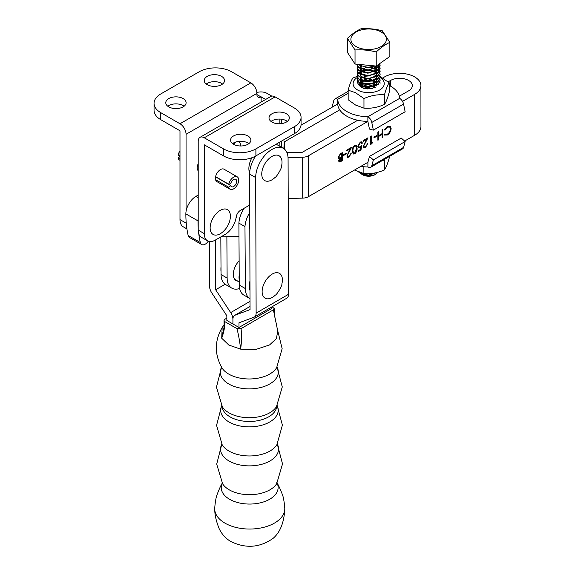 <?xml version="1.0" encoding="UTF-8"?>
<svg xmlns="http://www.w3.org/2000/svg" width="575" height="575" viewBox="0 0 575 575"><rect width="100%" height="100%" fill="white"/><g stroke="black" fill="none" stroke-linecap="round" stroke-linejoin="round"><path stroke-width="0.86" d="M332.76 106.857L332.235 106.389L333.802 100.524A5.728 3.306 60 0 1 334.851 99.037A5.728 3.306 60 0 1 337.712 99.317A30.978 17.897 -0 0 0 367.871 116.732A5.728 3.306 60 0 1 371.781 122.453L373.362 130.13L405.138 111.758L403.564 104.082A5.728 3.306 -120 0 0 399.654 98.361A30.978 17.897 -0 0 0 389.189 85.416M348.162 93.272L337.712 99.317L337.712 103.989A30.978 17.897 -0 0 0 367.878 121.404L308.408 155.782A8.589 4.959 180 0 1 302.687 157.234L288.039 157.586M373.362 130.13L369.452 129.08L367.878 121.404L367.871 116.732L399.654 98.361M301.012 125.213L337.712 103.989M382.706 77.977L384.517 76.935A21.325 12.319 180 0 1 407.754 74.254A21.325 12.319 180 0 1 420.922 85.625A21.325 12.319 180 0 1 414.676 94.343L402.514 101.38M343.455 154.704L346.179 153.13L346.179 153.971L343.455 155.545L343.455 154.704M352.267 150.973C352.087 148.745 352.899 146.841 354.71 145.267L356.184 145.116L357.082 148.192C357.291 150.391 356.5 152.282 354.71 153.863L353.208 154.014L352.267 150.973M363.896 146.057L364.306 146.948L365.434 146.826L367.705 143.621L365.398 147.682L363.896 147.883L363.256 146.488L366.462 139.517L363.163 141.421L363.163 140.588L367.978 137.799L363.688 145.942L364.212 146.884M373.973 137.066L376.697 135.484L376.697 136.325L373.973 137.899L373.973 137.066M384.797 134.27L387.37 134.14C389.268 132.89 390.31 131.129 390.504 128.857L389.67 126.953L387.32 127.247L384.79 130.072L384.237 129.907L387.32 126.414L390.238 126.155L391.137 128.548C390.921 131.33 389.649 133.479 387.327 135.003L384.237 135.082L384.927 134.37M390.058 126.033L391.137 128.548M308.408 155.782L308.437 196.672L367.899 162.294L369.466 156.429L373.376 159.893L371.809 165.758A5.728 3.306 60 0 1 370.767 167.246A5.728 3.306 60 0 1 367.899 166.966A30.978 17.897 180 0 1 360.82 166.383M404.628 141.055L414.704 135.233L414.676 94.343M382.145 129.612L382.785 129.246L382.785 137.418L382.152 137.792L382.145 134.435L378.515 136.534L378.515 139.89L377.883 140.257L377.876 132.077L378.515 131.711L378.515 135.693L382.145 133.594L382.145 129.612M371.249 143.254L372.341 142.622L371.924 143.7L370.616 144.454L370.609 136.282L371.249 135.908L371.249 143.254L371.048 136.031M361.711 145.511L360.985 150.025L358.081 151.707L358.081 150.866L360.489 149.471L360.87 147.099L358.462 147.933L357.808 146.352L360.273 142.047L361.783 141.874L362.437 143.103L361.804 143.47L361.409 142.772L360.238 142.902L358.441 146.021L358.865 147.028L360.151 146.833L361.711 145.511M347.544 155.509L347.954 156.4L349.082 156.278L351.361 153.072L349.047 157.133L347.552 157.334L346.905 155.94L350.11 148.968L346.811 150.873L346.811 150.039L351.627 147.257L347.343 155.394L347.861 156.335M340.357 153.769L342.276 152.662L342.276 160.842L339.142 162.049L338.646 160.914L339.458 158.7L338.618 158.621L338.093 157.399L340.357 153.769M198.21 197.635L195.967 196.348A14.31 8.266 120 0 0 185.854 213.878A123.014 71.02 120 0 0 188.169 235.491A7.159 4.133 120 0 0 189.52 237.511L201.66 244.519A7.159 4.133 120 0 0 207.575 242.161A8.726 5.038 120 0 1 208.236 241.162M198.21 218.414A14.31 8.266 120 0 0 198.001 220.893A123.014 71.02 120 0 0 198.21 227.621M198.792 233.881A123.014 71.02 120 0 0 200.316 242.506A7.159 4.133 120 0 0 201.66 244.519M420.922 85.625L420.95 126.514A21.325 12.319 180 0 1 414.704 135.233M308.437 196.672A8.589 4.959 180 0 1 302.709 198.123L302.687 157.234M288.204 198.468L302.709 198.123M195.967 196.348L198.21 195.054M238.977 236.433L220.951 236.842M399.33 96.205L408.602 90.843A12.736 7.36 -0 0 0 412.34 85.632A12.736 7.36 -0 0 0 404.469 78.84A12.736 7.36 -0 0 0 390.59 80.435L388.139 81.858M339.71 109.854L284.323 141.874L284.33 149.018M284.323 141.874L283.842 148.659M286.961 152.641L302.335 152.274L357.722 120.254M390.935 128.433C390.713 131.215 389.448 133.364 387.126 134.888L387.327 135.003M387.126 134.888L384.035 134.967M389.562 126.903L387.32 127.247M387.119 127.132L384.79 130.072M382.576 129.361L382.785 137.418M382.583 137.303L382.152 137.554M378.515 136.534L382.145 134.435M378.314 136.419L378.515 139.89M378.314 139.775L377.883 140.02M378.307 131.826L378.515 135.693M376.496 135.607L376.697 136.325M376.496 136.21L373.973 137.669M372.025 142.801L371.924 143.7M371.723 143.585L370.616 144.224M367.504 143.506L365.398 147.682M365.197 147.567L363.795 147.818M363.163 141.191L366.462 139.517M367.583 138.029L365.233 142.772M365.032 142.657L363.688 145.942M361.445 145.784L360.985 150.025M360.784 149.91L358.081 151.469M360.036 147.739L360.87 147.099M359.835 147.624L358.369 147.868M361.675 141.817L362.437 143.103M362.236 142.988L361.747 143.268M361.301 142.722L360.238 142.902M360.036 142.787L358.441 146.021M358.239 145.899L358.771 146.963M356.076 145.058L357.082 148.192M356.874 148.07C357.089 150.276 356.299 152.167 354.509 153.741L354.71 153.863M354.509 153.741L353.107 153.949M355.659 145.978L354.488 146L352.964 148.278L352.698 150.492L353.532 153.051M354.689 153.036L356.442 148.558L355.767 146.028L354.689 146.115L353.165 148.4L352.899 150.607L353.632 153.123L354.689 153.036M351.152 152.957L349.047 157.133M348.845 157.018L347.444 157.27M346.811 150.643L350.11 148.968M351.239 147.48L348.881 152.224M348.68 152.109L347.343 155.394M345.978 153.245L346.179 153.971M345.978 153.856L343.455 155.308M342.067 152.778L342.276 160.842M342.075 160.727L339.042 161.985M338.517 158.549L339.458 158.7M338.531 156.917L339.085 157.802L339.89 157.823L341.636 156.91L341.636 153.87L340.529 154.272L338.531 156.917L338.991 157.737M339.077 160.418L340.781 160.871L341.643 160.368L341.636 157.751L341.011 157.881L339.077 160.418L339.451 161.093M341.011 157.881L339.336 161.043M341.636 157.751L341.212 157.996M340.529 154.272L338.732 157.032M341.636 153.87L340.731 154.395M209.429 241.486L209.573 286.257A8.589 4.938 59.8 0 0 211.808 292.941L226.838 315.783L226.852 320.455L238.999 327.47L238.984 322.798L253.927 317.263A8.589 4.938 -120.2 0 0 254.373 317.048L286.76 298.217A8.589 4.938 -120.2 0 0 288.513 294.299L288.075 158.75A22.899 13.225 120 0 0 283.331 148.336A22.899 13.225 120 0 0 271.824 149.507A22.899 13.225 120 0 0 255.688 177.589L249.622 174.081A22.899 13.225 -60 0 1 255.58 156.077M276.043 144.268A22.899 13.225 -60 0 1 277.265 144.835L283.331 148.336M249.622 174.081L250.053 309.63L235.11 315.165A8.589 4.938 -120.2 0 0 234.665 315.373A8.589 4.938 -120.2 0 0 232.911 319.29L232.925 323.962L232.911 319.29A8.589 4.938 59.8 0 0 230.676 312.599L250.032 301.35M238.999 327.47L271.386 308.631L271.378 307.158M254.373 317.048A8.589 4.938 -120.2 0 0 256.127 313.131L255.688 177.589M215.488 239.998L215.647 289.764L225.12 284.251M215.647 289.764L230.676 312.599M223.452 231.315A14.325 8.273 -60 0 1 223.416 231.344A14.325 8.273 -60 0 1 210.939 231.991A14.325 8.273 -60 0 1 215.546 214.425A14.325 8.273 -60 0 1 226.802 209.329A14.325 8.273 -60 0 1 229.899 220.124A14.325 8.273 -60 0 1 229.892 220.146M251.879 157.751A16.804 9.703 120 0 0 249.643 173.01M380.118 77.546A15.568 8.992 180 0 1 379.471 90.124A15.568 8.992 180 0 1 357.686 90.031A15.568 8.992 180 0 1 357.492 77.395L357.219 78.768L358.405 81.485L360.065 82.8L367.928 84.662L378.192 81.248L380.118 77.294L379.91 75.943M363.961 98.548L355.537 92.719L348.162 90.146L348.17 99.755L355.544 105.031L363.968 108.165C370.789 108.711 377.624 107.475 384.474 104.456C386.048 102.213 387.615 98.174 389.189 92.345L389.182 82.735C387.615 84.978 386.048 89.017 384.474 94.846C377.653 94.293 370.81 95.529 363.961 98.548L363.968 108.165M380.053 76.554L389.182 82.735M364.902 88.73L371.277 88.809M361.229 87.271L361.955 86.832M362.214 86.696L364.004 86.027L373.232 86.466M374.023 86.796L375.231 87.458M374.497 87.838L372.895 87.148M372.068 86.89L363.35 87.033M362.998 87.163L361.891 87.673M359.907 85.625L361.955 83.907M362.214 83.778L364.004 83.102L373.232 83.547M374.023 83.878L375.238 84.539M375.216 85.33L372.895 84.23M372.068 83.972L363.35 84.115M362.998 84.245L360.353 85.883M358.002 84.137L361.423 87.644L367.971 89.01L362.106 87.788L359.756 85.747M359.591 85.416L359.806 82.865M359.907 82.707L361.955 80.989M362.214 80.859L364.004 80.184L373.225 80.622M374.016 80.953L375.238 81.621M375.209 82.412L372.895 81.305M372.068 81.053L363.35 81.197M362.998 81.327L360.353 82.965M360.216 83.109L359.404 84.755M357.923 83.799L358.218 81.492M358.283 81.348L359.497 79.738M359.634 79.609L360.417 78.991M384.474 94.846L384.474 104.456M348.162 90.146C349.729 84.331 351.303 80.299 352.877 78.028L357.233 76.36M230.683 185.56L228.713 187.256A7.159 4.133 120 0 0 230.05 189.211A7.159 4.133 120 0 0 233.572 188.888A7.159 4.133 120 0 0 238.294 182.584A7.159 4.133 120 0 0 237.209 176.812A7.159 4.133 120 0 0 233.687 177.136A7.159 4.133 120 0 0 228.757 184.244L230.704 183.748A4.291 2.48 -60 0 1 233.666 179.486A4.291 2.48 -60 0 1 235.779 179.292A4.291 2.48 -60 0 1 236.426 182.757A4.291 2.48 -60 0 1 233.594 186.537A4.291 2.48 -60 0 1 231.481 186.731A4.291 2.48 -60 0 1 230.683 185.56L215.56 176.827M198.21 166.808L197.347 166.312M179.989 150.873A7.159 4.133 120 0 0 178.157 155.027L179.989 156.091M228.757 184.244L215.603 176.647M198.21 166.606L197.383 166.132M228.713 187.256L215.56 179.659M198.21 169.639L197.34 169.136M179.989 159.117L178.113 158.039A7.159 4.133 120 0 0 179.45 159.994L179.989 160.31M179.989 156.414L178.113 158.039M249.96 281.089A16.804 9.703 120 0 0 249.996 290.526M370.767 167.246L402.543 148.875A5.728 3.306 -120 0 0 403.585 147.387L405.159 141.522L401.242 138.058L369.466 156.429M405.159 141.522L373.376 159.893M367.899 166.966L367.899 162.294M358.534 171.896L360.769 173.693A11.45 6.612 -0 0 0 365.276 175.246L367.978 175.425L378.005 172.227M360.144 172.522L361.395 173.973M377.049 172.478A8.589 4.959 180 0 1 376.862 172.852M376.611 173.226A8.589 4.959 180 0 1 375.166 174.548M361.848 174.304L368.841 176.022L374.792 174.778A8.589 4.959 180 0 1 362.66 174.786A8.589 4.959 180 0 1 362.272 174.548M375.612 174.304L377.933 172.284M358.592 64.386L360.058 65.5L367.921 67.361L375.044 65.945M361.344 64.644L361.344 65.924L358.857 64.407M357.226 81.801L358.405 84.626L360.065 85.941L367.928 87.81L378.199 84.388L380.118 80.435L379.874 78.976M379.91 78.868L380.118 80.212L378.192 84.166L367.928 87.587L360.065 85.718L358.405 84.403L357.219 81.686L357.499 80.342M357.219 78.883L358.405 81.708L360.065 83.023L367.928 84.884L378.192 81.47L380.118 77.517L379.874 76.058M357.219 75.958L358.405 78.782L360.065 80.105L367.928 81.966L378.192 78.545L380.118 74.599L379.874 73.14M379.91 73.025L380.118 74.376L378.192 78.322L367.928 81.743L360.065 79.882L358.405 78.567L357.219 75.85L357.499 74.498M357.549 74.391L358.491 73.039M358.599 72.932L360.482 71.58M361.481 71.106L365.312 70.114M367.087 69.963L368.726 69.963M370.487 70.114L374.584 71.156M375.518 71.566L376.618 72.17M357.219 73.039L358.397 75.864L360.065 77.179L367.928 79.048L378.192 75.627L380.118 71.674L379.874 70.215M379.91 70.107L380.118 71.451L378.192 75.404L367.921 78.825L360.065 76.957L358.397 75.641L357.219 72.924L357.499 71.58M357.542 71.465L358.491 70.121M360.087 68.878L360.475 68.655M370.487 67.189L375.281 68.533M375.518 68.648L377.682 69.999M377.538 67.189L375.612 65.996M357.219 70.121L358.397 72.946L360.058 74.261L367.921 76.123L378.192 72.702L380.111 68.756L379.867 67.297M379.902 67.182L380.111 68.533L378.192 72.486L367.921 75.9L360.058 74.038L358.397 72.723L357.212 70.006L357.492 68.655M376.136 66.046L377.682 67.074M357.212 67.196L358.397 70.021L360.058 71.343L367.921 73.205L378.185 69.783L380.111 65.837L379.867 64.378M379.902 64.263L380.111 65.615L378.185 69.561L367.921 72.982L360.058 71.12L358.397 69.798L357.212 67.088L357.492 65.737M357.212 64.278L358.397 67.103L360.058 68.418L367.921 70.287L378.185 66.865L380.089 63.336M380.061 63.358L378.185 66.642L367.921 70.064L360.058 68.195L358.397 66.88L357.212 64.386M377.595 172.335L367.978 175.202L360.144 173.312M379.91 81.787L380.118 83.246M379.831 73.025L379.105 71.681M377.818 70.107L379.105 71.458M379.184 71.566L379.874 72.917M379.831 70.107L379.098 68.756M379.018 68.648L377.682 67.297M377.818 67.189L379.098 68.533M379.177 68.648L379.867 69.992M379.831 67.182L379.098 65.837M379.018 65.73L378.098 64.738M378.235 64.644L379.098 65.615M379.177 65.73L379.867 67.074M379.831 64.263L379.579 63.696M379.658 63.638L379.867 64.156M381.994 32.48A17.767 10.264 -0 0 0 356.924 31.553A17.767 10.264 -0 0 0 355.3 46.036A17.767 10.264 -0 0 0 380.37 46.963A17.767 10.264 -0 0 0 381.994 32.48M382.274 30.762L389.85 42.37C385.308 44.448 380.765 47.646 376.223 51.973C369.157 50.176 362.092 49.507 355.027 49.967L347.451 38.352C351.986 34.026 356.529 30.82 361.071 28.75C368.137 28.29 375.202 28.958 382.274 30.762M389.85 42.37L389.857 56.451L376.23 66.06L355.034 64.048L347.458 52.433L347.451 38.352M355.034 64.048L355.027 49.967M376.23 66.06L376.223 51.973M365.276 175.246L360.69 173.628M360.963 172.795L368.165 175.123L375.367 172.874M372.557 88.536L368.733 87.788M367.087 87.788L363.695 88.421M374.368 86.444L368.733 84.87M367.08 84.87L361.682 86.502M376.927 86.128L374.591 83.663M363.141 82.786L361.682 83.583M361.488 83.727L360.123 85.754M377.257 84.935L376.618 82.649M376.517 82.491L374.584 80.744M374.361 80.608L368.726 79.027M367.08 79.027L361.682 80.665M361.488 80.809L360.123 82.836M360.094 83.037L360.971 85.244L368.115 87.508L375.813 84.82L377.229 82.247M377.25 82.009L376.618 79.731M376.51 79.573L374.584 77.819M366.368 76.166L361.682 77.74M361.488 77.891L360.123 79.911M360.094 80.119L360.971 82.318L368.115 84.583L375.813 81.902L377.229 79.328M377.25 79.091L376.618 76.813M376.51 76.655L374.584 74.901M360.094 77.201L360.971 79.4L368.115 81.664L375.813 78.976L377.229 76.41M377.25 76.166L376.618 73.888M376.51 73.729L374.584 71.983M374.354 71.846L368.726 70.265M367.073 70.265L361.675 71.904M361.488 72.047L360.115 74.074M360.087 74.276L360.971 76.482L368.108 78.746L375.813 76.058L377.222 73.485M377.25 73.248L376.618 70.969M376.51 70.811L374.577 69.058M374.354 68.921L368.726 67.347M367.073 67.347L361.675 68.978M361.481 69.129L360.115 71.149M360.087 71.358L360.963 73.557L368.108 75.821L375.806 73.14L377.222 70.567M377.243 70.33L376.611 68.051M376.503 67.893L374.577 66.139M361.481 66.204L360.115 68.231M360.087 68.439L360.963 70.639L368.108 72.903L375.806 70.215L377.222 67.649M377.243 67.404L376.877 65.6M360.087 65.514L360.963 67.721L368.108 69.985L375.806 67.297L377.027 65.493M384.747 159.16L384.416 160.324L382.885 160.238M355.501 170.401L363.874 173.564C370.702 174.139 377.552 172.931 384.423 169.941C386.033 167.699 387.651 163.667 389.268 157.845L389.268 156.551M363.867 166.75L363.874 173.564M384.416 160.324L384.423 169.941M168.755 98.577A10.163 5.865 180 0 1 179.831 97.304A10.163 5.865 180 0 1 186.106 102.724A10.163 5.865 180 0 1 183.123 106.878A10.163 5.865 180 0 1 172.054 108.15A10.163 5.865 180 0 1 165.78 102.724A10.163 5.865 180 0 1 168.755 98.577M167.792 106.231A10.163 5.865 180 0 1 168.755 105.592A10.163 5.865 180 0 1 184.086 106.231M207.216 76.374A10.163 5.865 180 0 1 218.292 75.102A10.163 5.865 180 0 1 224.559 80.522A10.163 5.865 180 0 1 221.583 84.669A10.163 5.865 180 0 1 210.507 85.941A10.163 5.865 180 0 1 204.24 80.522A10.163 5.865 180 0 1 207.216 76.374M206.252 84.029A10.163 5.865 180 0 1 207.216 83.382A10.163 5.865 180 0 1 222.547 84.029M233.234 144.095A7.159 4.133 -60 0 1 235.448 142.226A7.159 4.133 -60 0 1 236.052 141.924M237.669 141.536A7.159 4.133 -60 0 1 239.028 141.874A7.159 4.133 -60 0 1 240.465 145.985M234.305 143.038A7.159 4.133 -60 0 1 233.932 144.49M230.05 189.211L216.89 181.614A7.159 4.133 -60 0 1 215.798 175.878A7.159 4.133 -60 0 1 220.469 169.575A7.159 4.133 -60 0 1 224.049 169.215L237.209 176.812M248.86 143.628A10.163 5.865 0 0 0 247.897 142.988A10.163 5.865 0 0 0 232.566 143.628M233.529 144.275A10.163 5.865 180 0 1 230.553 140.12A10.163 5.865 180 0 1 236.821 134.701A10.163 5.865 180 0 1 247.897 135.973A10.163 5.865 180 0 1 250.873 140.12A10.163 5.865 180 0 1 244.605 145.54A10.163 5.865 180 0 1 233.529 144.275M287.32 121.426A10.163 5.865 0 0 0 286.357 120.779A10.163 5.865 0 0 0 271.026 121.426M271.989 122.065A10.163 5.865 180 0 1 269.007 117.918A10.163 5.865 180 0 1 275.281 112.499A10.163 5.865 180 0 1 286.357 113.771A10.163 5.865 180 0 1 289.333 117.918A10.163 5.865 180 0 1 283.058 123.337A10.163 5.865 180 0 1 271.989 122.065M301.063 117.336L301.063 124.344A22.899 13.225 180 0 1 294.35 133.695L255.897 155.897A22.899 13.225 180 0 1 223.51 155.897L223.51 148.889A22.899 13.225 0 0 0 255.897 148.889L294.35 126.687A22.899 13.225 0 0 0 301.063 117.336A22.899 13.225 0 0 0 294.35 107.985L275.123 96.88L204.276 137.784A8.589 4.959 -120 0 0 199.985 137.36A8.589 4.959 -120 0 0 198.21 141.292L198.21 230.108A15.741 9.092 120 0 0 201.466 237.317L207.539 240.824A15.741 9.092 120 0 0 215.409 240.041L225.127 234.435A15.741 9.092 120 0 0 236.26 215.151L236.102 217.393M198.21 230.108L204.276 233.615L204.276 144.799L223.51 155.897M223.51 148.889L204.276 137.784M199.985 137.36L270.832 96.456A8.589 4.959 60 0 1 275.123 96.88M204.276 233.615A15.741 9.092 120 0 0 207.539 240.824M236.26 217.487A5.728 3.306 -60 0 1 240.307 210.479L249.715 205.045M154.05 103.313A22.899 13.225 0 0 0 160.763 112.657L160.763 119.672A22.899 13.225 0 0 1 154.05 110.321L154.05 103.313A22.899 13.225 0 0 1 160.763 93.962L199.216 71.76A22.899 13.225 0 0 1 231.603 71.76L250.837 82.858A8.589 4.959 60 0 1 256.91 93.38L256.91 94.544A5.728 3.306 120 0 0 258.089 97.168A5.728 3.306 120 0 0 260.957 96.88L265.686 99.425M261.122 96.787L261.122 102.062M186.063 211.406L186.063 134.277A8.589 4.959 -120 0 0 179.989 123.762L160.763 112.657M271.767 96.111L267.03 93.38A8.589 4.959 0 0 0 256.867 92.525M198.21 163.731A7.159 4.133 120 0 0 198.21 170.739M160.763 119.672L179.989 130.777L179.989 219.592L186.063 223.1A15.741 9.092 120 0 0 186.645 226.873M186.063 223.1L186.063 220.613M179.989 219.592A15.741 9.092 120 0 0 183.252 226.802L186.925 228.922M249.744 212.527A20.377 11.766 120 0 0 244.972 226.615L245.36 288.557A22.303 12.88 120 0 0 249.981 298.641A22.303 12.88 120 0 0 250.017 298.662M245.345 288.564L239.272 285.056L238.898 223.107L244.972 226.615M239.286 285.071A22.303 12.88 120 0 0 243.908 295.133L249.981 298.641M244.167 208.251A20.377 11.766 120 0 0 238.898 223.107M239.121 260.791A13.599 7.849 120 0 0 236.117 280.578A13.599 7.849 120 0 0 237.885 281.175M221.073 274.555A22.303 12.88 120 0 0 225.688 284.618L231.761 288.118A22.303 12.88 120 0 0 239.631 288.513M226.873 236.706L227.125 278.048L221.052 274.541L220.829 236.914M227.139 278.034A22.303 12.88 120 0 0 231.761 288.118M221.037 271.723A16.804 9.703 -60 0 1 220.915 269.819L220.915 268.654A15.367 8.877 -60 0 1 221.008 266.944M220.915 269.819A16.804 9.703 -60 0 1 221.016 267.979M239.236 279.507A13.225 7.633 -60 0 1 239.207 275.137M261.754 174.017A14.325 8.273 120 0 0 275.03 177.474A14.325 8.273 120 0 0 275.044 177.459C276.352 177.366 282.073 167.835 281.513 166.247A14.325 8.273 120 0 0 282.016 162.322A14.325 8.273 120 0 0 271.882 156.472A14.325 8.273 120 0 0 261.754 174.017M222.561 482.669C221.008 484.998 219.089 489.239 216.804 495.391C216.358 496.405 215.244 501.263 214.755 507.797A35.039 20.305 -0.2 0 0 214.77 509.975A35.039 20.305 -0.2 0 0 224.976 523.149A35.039 20.305 -0.2 0 0 262.293 527.678A35.039 20.305 -0.2 0 0 284.74 509.752A35.039 20.305 -0.2 0 0 284.74 507.574C284.208 501.041 283.065 496.189 282.613 495.176C280.284 489.045 278.343 484.811 276.769 482.49M222.266 483.252A28.441 16.481 -0.2 0 0 229.569 499.272A28.441 16.481 -0.2 0 0 264.04 501.774A28.441 16.481 -0.2 0 0 277.071 483.072M222.079 406.36A27.37 15.863 -0.2 0 0 230.065 416.875A27.37 15.863 -0.2 0 0 259.39 420.368A27.37 15.863 -0.2 0 0 276.769 406.187M241.047 328.627L273.391 309.817L277.754 331.099L276.41 338.574L269.546 344.957L256.076 349.384L240.623 349.147C239.811 341.809 238.589 334.973 236.958 328.627L241.047 328.627C241.795 335.232 241.658 342.075 240.623 349.147L228.828 345.043L221.706 338.229L222.144 327.542L224.099 324.911M236.958 328.627L224.839 321.633C224.875 327.089 223.833 332.616 221.706 338.229L223.445 329.748M224.839 321.633L224.006 320.491L224.847 319.283L226.852 318.119M272.14 306.712L274.232 308.61L274.943 317.91L276.345 323.854M273.391 309.817L274.232 308.61M249.794 228.8A14.325 8.273 -60 0 1 249.219 225.235A14.325 8.273 -60 0 1 249.773 221.095M262.128 291.597A14.325 8.273 120 0 0 275.411 295.054A14.325 8.273 120 0 0 275.425 295.04C276.733 294.946 282.454 285.416 281.894 283.827A14.325 8.273 120 0 0 281.894 283.827A14.325 8.273 120 0 0 282.397 279.903A14.325 8.273 120 0 0 272.262 274.052A14.325 8.273 120 0 0 262.128 291.597M371.781 122.453L403.564 104.082M188.169 235.491L200.316 242.506M198.001 220.893L185.854 213.878M390.59 80.435L390.59 86.178M235.11 315.165L250.046 306.482M256.127 313.131L288.513 294.299M403.585 147.387L371.809 165.758M294.35 133.695L294.35 126.687M255.897 148.889L255.897 155.897M279.17 145.935L279.17 142.463M279.17 123.783L279.17 119.061M186.063 134.277L256.91 93.38M179.989 123.762L250.837 82.858M260.957 96.88L256.91 94.544M221.806 444.202L216.696 464.147L222.647 483.863A28.786 16.682 -0.2 0 0 229.296 489.864A28.786 16.682 -0.2 0 0 276.697 483.69L282.519 463.939L277.279 444.022M221.813 444.216A29.009 16.812 -0.2 0 0 229.044 460.999A29.009 16.812 -0.2 0 0 264.543 463.428A29.009 16.812 -0.2 0 0 277.272 444.037M221.684 405.706L216.567 425.349L222.202 444.849A29.009 16.812 -0.2 0 0 229.015 451.088A29.009 16.812 -0.2 0 0 276.891 444.676L282.397 425.141L277.157 405.526M221.713 405.756A28.786 16.682 -0.2 0 0 229.08 422.028A28.786 16.682 -0.2 0 0 264.011 424.544A28.786 16.682 -0.2 0 0 277.128 405.576M277.021 367.051A29.009 16.812 -0.2 0 1 264.299 386.443A29.009 16.812 -0.2 0 1 228.8 384.007A29.009 16.812 -0.2 0 1 221.569 367.224L216.444 387.162L222.396 406.877A28.786 16.682 -0.2 0 0 229.051 412.879A28.786 16.682 -0.2 0 0 276.446 406.705L282.275 386.953L277.035 367.037M222.144 327.542C214.461 340.946 214.396 354.387 221.95 367.863A29.009 16.812 -0.2 0 0 228.764 374.095A29.009 16.812 -0.2 0 0 276.647 367.691L282.145 348.658L277.409 329.418M334.851 99.037L348.162 91.339M234.665 315.373L250.046 306.432M223.416 231.344L225.486 229.181C228.009 225.738 229.475 222.719 229.899 220.124M362.66 174.786L362.243 174.548M361.107 173.894L360.64 173.621M281.685 147.387L281.685 141.004M281.685 123.603L281.685 119.248M239.25 281.958L234.715 279.342M214.77 509.975C214.784 515.099 216.265 521.367 219.204 528.792C221.964 534.405 225.86 538.653 230.898 541.549C245.884 548.794 259.993 547.695 273.233 538.25C282.756 530.021 284.323 516.458 284.74 509.752M224.006 320.491C224.257 329.64 223.718 328.296 223.431 329.791"/></g></svg>
